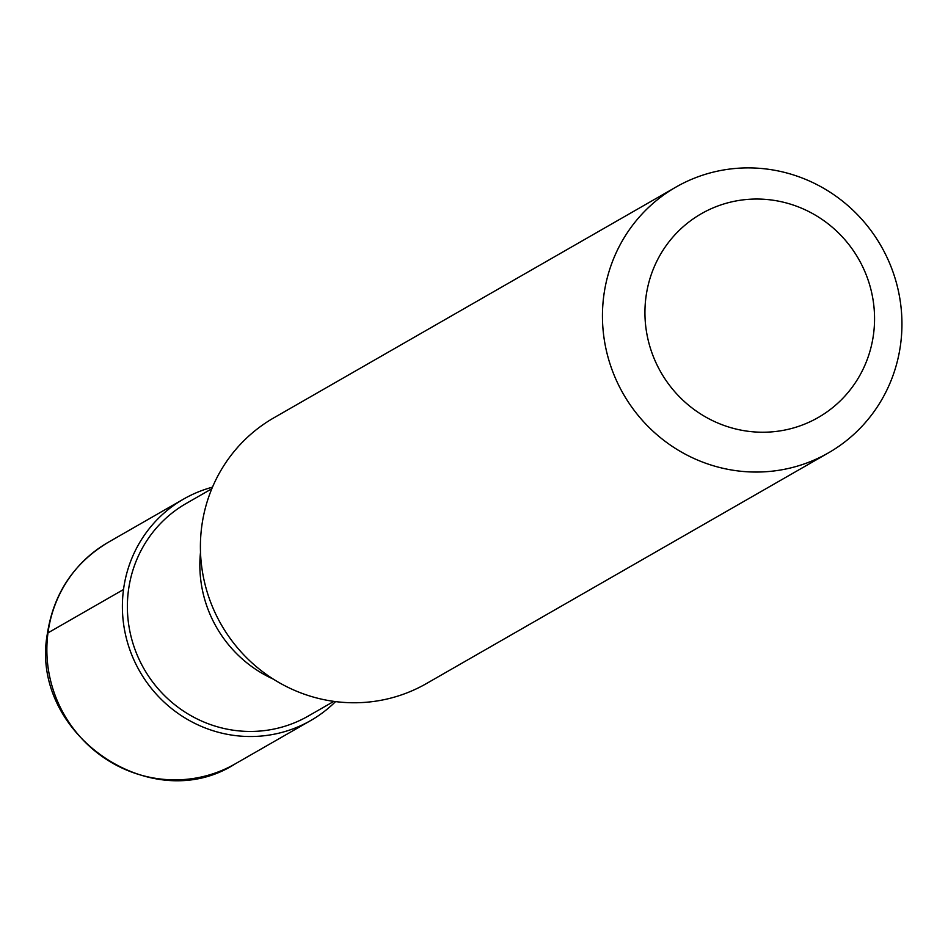 <?xml version="1.0" encoding="UTF-8"?>
<svg xmlns="http://www.w3.org/2000/svg" width="948" height="948" viewBox="0 0 948 948"><rect width="100%" height="100%" fill="white"/><g stroke="black" fill="none" stroke-linecap="round" stroke-linejoin="round"><path stroke-width="1.42" d="M47.981 632.873A127.672 123.833 -119.9 0 1 108.096 542.398C73.861 563.1 53.633 593.484 47.4 633.548C28.961 733.171 151.016 818.077 235.199 763.875A127.672 123.833 60.1 0 1 102.704 756.883A127.672 123.833 60.1 0 1 47.981 632.873L123.513 589.526A127.672 123.833 60.1 0 0 178.236 713.536A127.672 123.833 60.1 0 0 310.731 720.527A127.672 123.833 60.1 0 0 335.556 701.603M123.513 589.526A127.672 123.833 -119.9 0 1 183.639 499.051A127.672 123.833 -119.9 0 1 212.494 487.165M211.819 488.765L186.175 503.483A122.565 118.879 -119.9 0 0 128.454 590.331A122.565 118.879 60.1 0 0 180.997 709.388A122.565 118.879 60.1 0 0 308.195 716.096L333.826 701.378M200.502 552.34A122.565 118.879 60.1 0 0 273.225 679.076M675.936 187.088L273.889 417.807A153.209 148.599 -119.9 0 0 201.746 526.377A153.209 148.599 60.1 0 0 267.419 675.189A153.209 148.599 60.1 0 0 426.41 683.579L828.457 452.86A153.209 148.599 60.1 0 0 900.6 344.29A153.209 148.599 -119.9 0 0 834.927 195.466A153.209 148.599 -119.9 0 0 675.936 187.088A153.209 148.599 -119.9 0 0 603.793 295.658A153.209 148.599 60.1 0 0 669.466 444.47A153.209 148.599 60.1 0 0 828.457 452.86M645.967 296.997A117.457 113.926 60.1 0 0 744.393 430.736A117.457 113.926 60.1 0 0 873.523 334.277A117.457 113.926 -119.9 0 0 775.109 200.538A117.457 113.926 -119.9 0 0 645.967 296.997M235.199 763.875L310.731 720.527M108.096 542.398L183.639 499.051"/></g></svg>
